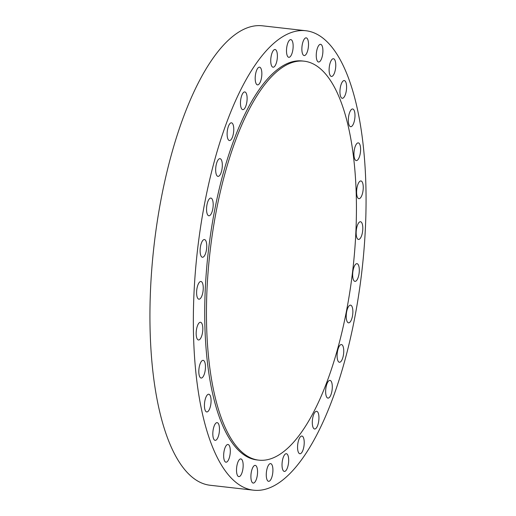 <?xml version="1.0" encoding="UTF-8"?>
<svg xmlns="http://www.w3.org/2000/svg" width="516" height="516" viewBox="0 0 516 516"><rect width="100%" height="100%" fill="white"/><g stroke="black" fill="none" stroke-linecap="round" stroke-linejoin="round"><path stroke-width="0.77" d="M357.124 196.383A8.914 3.193 96.5 0 0 358.923 198.66A8.914 3.193 96.5 0 0 362.567 193.152A8.914 3.193 96.5 0 0 362.729 183.225A8.914 3.193 96.5 0 0 360.929 180.948A8.914 3.193 96.5 0 0 357.285 186.457A8.914 3.193 96.5 0 0 357.124 196.383M233.084 106.373A231.213 82.857 96.5 0 0 194.093 349.545A231.213 82.857 96.5 0 0 253.633 490.2A231.213 82.857 96.5 0 0 326.331 414.554A231.213 82.857 96.5 0 0 365.322 171.383A231.213 82.857 96.5 0 0 305.782 30.728A231.213 82.857 96.5 0 0 233.084 106.373M304.085 61.172A200.769 71.95 96.5 0 0 240.959 126.859A200.769 71.95 96.5 0 0 207.103 338.012A200.769 71.95 96.5 0 0 258.8 460.149A200.769 71.95 96.5 0 0 321.926 394.469A200.769 71.95 96.5 0 0 355.788 183.309A200.769 71.95 96.5 0 0 304.085 61.172L302.35 60.972A200.769 71.95 96.5 0 0 239.224 126.659A200.769 71.95 96.5 0 0 205.368 337.819A200.769 71.95 96.5 0 0 257.065 459.956A200.769 71.95 96.5 0 0 257.935 460.04M354.885 159.341A8.914 3.193 96.5 0 0 356.279 160.586A8.914 3.193 96.5 0 0 360.11 154.265A8.914 3.193 96.5 0 0 359.684 144.125A8.914 3.193 96.5 0 0 358.291 142.88A8.914 3.193 96.5 0 0 354.453 149.201A8.914 3.193 96.5 0 0 354.885 159.341M349.758 126.188A8.914 3.193 96.5 0 0 350.654 126.697A8.914 3.193 96.5 0 0 354.647 119.525A8.914 3.193 96.5 0 0 353.563 109.489A8.914 3.193 96.5 0 0 352.667 108.986A8.914 3.193 96.5 0 0 348.674 116.158A8.914 3.193 96.5 0 0 349.758 126.188M341.94 98.195A8.914 3.193 96.5 0 0 342.269 98.285A8.914 3.193 96.5 0 0 346.384 90.255A8.914 3.193 96.5 0 0 344.604 80.657A8.914 3.193 96.5 0 0 344.275 80.573A8.914 3.193 96.5 0 0 340.154 88.604A8.914 3.193 96.5 0 0 341.94 98.195M331.73 76.439A8.914 3.193 96.5 0 0 335.658 67.544A8.914 3.193 96.5 0 0 333.446 58.734A8.914 3.193 96.5 0 0 333.149 58.74A8.914 3.193 96.5 0 0 329.221 67.635A8.914 3.193 96.5 0 0 331.433 76.445A8.914 3.193 96.5 0 0 331.73 76.439M319.52 61.752A8.914 3.193 96.5 0 0 322.868 52.251A8.914 3.193 96.5 0 0 320.584 44.312A8.914 3.193 96.5 0 0 319.643 44.569A8.914 3.193 96.5 0 0 316.295 54.077A8.914 3.193 96.5 0 0 318.578 62.017A8.914 3.193 96.5 0 0 319.52 61.752M305.782 54.709A8.914 3.193 96.5 0 0 308.51 44.931A8.914 3.193 96.5 0 0 306.194 37.849A8.914 3.193 96.5 0 0 304.601 38.7A8.914 3.193 96.5 0 0 301.866 48.478A8.914 3.193 96.5 0 0 304.188 55.56A8.914 3.193 96.5 0 0 305.782 54.709M291.037 55.567A8.914 3.193 96.5 0 0 293.146 45.84A8.914 3.193 96.5 0 0 290.824 39.603A8.914 3.193 96.5 0 0 288.605 41.351A8.914 3.193 96.5 0 0 286.496 51.071A8.914 3.193 96.5 0 0 288.818 57.315A8.914 3.193 96.5 0 0 291.037 55.567M275.86 64.3A8.914 3.193 96.5 0 0 277.363 54.928A8.914 3.193 96.5 0 0 275.067 49.504A8.914 3.193 96.5 0 0 272.267 52.419A8.914 3.193 96.5 0 0 270.765 61.791A8.914 3.193 96.5 0 0 273.061 67.215A8.914 3.193 96.5 0 0 275.86 64.3M260.832 80.567A8.914 3.193 96.5 0 0 259.529 67.17A8.914 3.193 96.5 0 0 256.213 71.485A8.914 3.193 96.5 0 0 257.516 84.882A8.914 3.193 96.5 0 0 260.832 80.567M246.525 103.755A8.914 3.193 96.5 0 0 244.797 91.932A8.914 3.193 96.5 0 0 241.062 97.814A8.914 3.193 96.5 0 0 242.791 109.637A8.914 3.193 96.5 0 0 246.525 103.755M233.496 132.96A8.914 3.193 96.5 0 0 231.452 122.821A8.914 3.193 96.5 0 0 227.395 130.393A8.914 3.193 96.5 0 0 229.439 140.533A8.914 3.193 96.5 0 0 233.496 132.96M222.248 167.068A8.914 3.193 96.5 0 0 219.997 158.664A8.914 3.193 96.5 0 0 215.74 167.971A8.914 3.193 96.5 0 0 217.991 176.375A8.914 3.193 96.5 0 0 222.248 167.068M213.198 204.762A8.914 3.193 96.5 0 0 210.876 198.08A8.914 3.193 96.5 0 0 206.542 209.103A8.914 3.193 96.5 0 0 208.87 215.785A8.914 3.193 96.5 0 0 213.198 204.762M206.71 244.597A8.914 3.193 96.5 0 0 204.439 239.547A8.914 3.193 96.5 0 0 200.156 252.208A8.914 3.193 96.5 0 0 202.433 257.258A8.914 3.193 96.5 0 0 206.71 244.597M203.027 285.045A8.914 3.193 96.5 0 0 200.937 281.484A8.914 3.193 96.5 0 0 197.499 286.199A8.914 3.193 96.5 0 0 196.828 295.629A8.914 3.193 96.5 0 0 198.924 299.19A8.914 3.193 96.5 0 0 202.362 294.475A8.914 3.193 96.5 0 0 203.027 285.045M202.291 324.545A8.914 3.193 96.5 0 0 200.492 322.268A8.914 3.193 96.5 0 0 196.848 327.776A8.914 3.193 96.5 0 0 196.686 337.703A8.914 3.193 96.5 0 0 198.486 339.98A8.914 3.193 96.5 0 0 202.13 334.471A8.914 3.193 96.5 0 0 202.291 324.545M204.53 361.587A8.914 3.193 96.5 0 0 203.136 360.342A8.914 3.193 96.5 0 0 199.305 366.663A8.914 3.193 96.5 0 0 199.737 376.803A8.914 3.193 96.5 0 0 201.13 378.047A8.914 3.193 96.5 0 0 204.962 371.726A8.914 3.193 96.5 0 0 204.53 361.587M209.657 394.74A8.914 3.193 96.5 0 0 208.761 394.23A8.914 3.193 96.5 0 0 204.768 401.403A8.914 3.193 96.5 0 0 205.858 411.439A8.914 3.193 96.5 0 0 206.748 411.942A8.914 3.193 96.5 0 0 210.741 404.77A8.914 3.193 96.5 0 0 209.657 394.74M217.475 422.733A8.914 3.193 96.5 0 0 217.152 422.643A8.914 3.193 96.5 0 0 213.031 430.673A8.914 3.193 96.5 0 0 214.811 440.271A8.914 3.193 96.5 0 0 215.14 440.354A8.914 3.193 96.5 0 0 219.261 432.324A8.914 3.193 96.5 0 0 217.475 422.733M227.685 444.489A8.914 3.193 96.5 0 0 223.763 453.383A8.914 3.193 96.5 0 0 225.969 462.194A8.914 3.193 96.5 0 0 226.266 462.188A8.914 3.193 96.5 0 0 230.194 453.293A8.914 3.193 96.5 0 0 227.982 444.482A8.914 3.193 96.5 0 0 227.685 444.489M239.895 459.175A8.914 3.193 96.5 0 0 236.547 468.676A8.914 3.193 96.5 0 0 238.831 476.616A8.914 3.193 96.5 0 0 239.772 476.358A8.914 3.193 96.5 0 0 243.12 466.851A8.914 3.193 96.5 0 0 240.843 458.911A8.914 3.193 96.5 0 0 239.895 459.175M253.64 466.219A8.914 3.193 96.5 0 0 250.905 475.997A8.914 3.193 96.5 0 0 253.221 483.079A8.914 3.193 96.5 0 0 254.814 482.228A8.914 3.193 96.5 0 0 257.548 472.45A8.914 3.193 96.5 0 0 255.233 465.368A8.914 3.193 96.5 0 0 253.64 466.219M268.378 465.361A8.914 3.193 96.5 0 0 266.269 475.088A8.914 3.193 96.5 0 0 268.591 481.325A8.914 3.193 96.5 0 0 270.81 479.577A8.914 3.193 96.5 0 0 272.919 469.857A8.914 3.193 96.5 0 0 270.603 463.613A8.914 3.193 96.5 0 0 268.378 465.361M283.555 456.628A8.914 3.193 96.5 0 0 282.052 466A8.914 3.193 96.5 0 0 284.348 471.424A8.914 3.193 96.5 0 0 287.148 468.509A8.914 3.193 96.5 0 0 288.65 459.137A8.914 3.193 96.5 0 0 286.361 453.712A8.914 3.193 96.5 0 0 283.555 456.628M298.583 440.361A8.914 3.193 96.5 0 0 299.893 453.757A8.914 3.193 96.5 0 0 303.202 449.442A8.914 3.193 96.5 0 0 301.899 436.046A8.914 3.193 96.5 0 0 298.583 440.361M312.889 417.173A8.914 3.193 96.5 0 0 314.618 428.996A8.914 3.193 96.5 0 0 318.353 423.114A8.914 3.193 96.5 0 0 316.624 411.291A8.914 3.193 96.5 0 0 312.889 417.173M325.918 387.968A8.914 3.193 96.5 0 0 327.963 398.107A8.914 3.193 96.5 0 0 332.02 390.535A8.914 3.193 96.5 0 0 329.976 380.395A8.914 3.193 96.5 0 0 325.918 387.968M337.174 353.86A8.914 3.193 96.5 0 0 339.418 362.264A8.914 3.193 96.5 0 0 343.675 352.957A8.914 3.193 96.5 0 0 341.431 344.553A8.914 3.193 96.5 0 0 337.174 353.86M346.217 316.166A8.914 3.193 96.5 0 0 348.539 322.848A8.914 3.193 96.5 0 0 352.873 311.825A8.914 3.193 96.5 0 0 350.551 305.143A8.914 3.193 96.5 0 0 346.217 316.166M352.705 276.331A8.914 3.193 96.5 0 0 354.976 281.381A8.914 3.193 96.5 0 0 359.259 268.72A8.914 3.193 96.5 0 0 356.988 263.67A8.914 3.193 96.5 0 0 352.705 276.331M356.388 235.883A8.914 3.193 96.5 0 0 358.485 239.443A8.914 3.193 96.5 0 0 361.916 234.728A8.914 3.193 96.5 0 0 362.587 225.299A8.914 3.193 96.5 0 0 360.49 221.738A8.914 3.193 96.5 0 0 357.053 226.453A8.914 3.193 96.5 0 0 356.388 235.883M305.782 30.728L262.367 25.8A231.213 82.857 96.5 0 0 189.669 101.446A231.213 82.857 96.5 0 0 150.678 344.617A231.213 82.857 96.5 0 0 210.218 485.272L253.633 490.2M257.065 459.956L258.8 460.149"/></g></svg>
